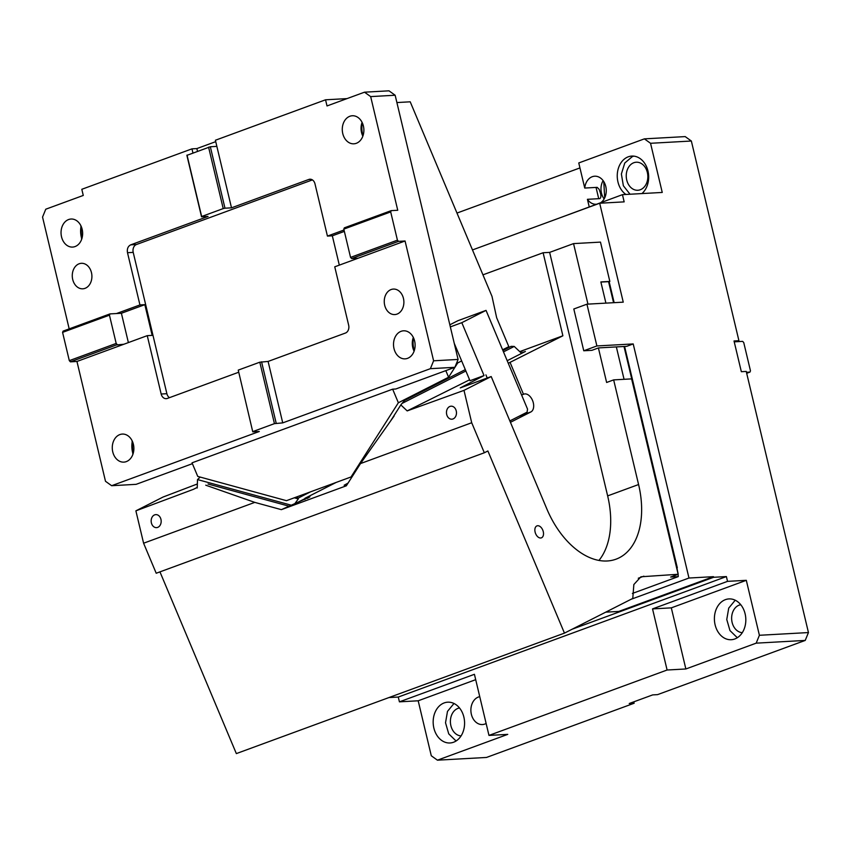 <?xml version="1.0" encoding="UTF-8"?>
<svg xmlns="http://www.w3.org/2000/svg" width="851" height="851" viewBox="0 0 851 851"><rect width="100%" height="100%" fill="white"/><g stroke="black" fill="none" stroke-linecap="round" stroke-linejoin="round"><path stroke-width="1.28" d="M740.753 604.699L739.211 605.114A14.041 10.786 -93.2 0 0 731.743 620.251A14.041 10.786 -93.2 0 0 742.306 632.655M735.232 600.21L728.722 608.114L726.765 619.496L729.977 630.591L737.317 637.729M734.796 638.973A20.435 15.701 -93.2 0 0 745.55 616.103A20.435 15.701 -93.2 0 0 728.977 598.913A20.435 15.701 -93.2 0 0 725.424 599.647A20.435 15.701 86.8 0 0 714.67 622.528A20.435 15.701 86.8 0 0 731.243 639.718A20.435 15.701 86.8 0 0 734.796 638.973M805.227 640.42L657.578 694.629L652.674 694.905L629.24 703.511L634.144 703.234L486.485 757.454L437.435 760.177L507.749 734.37L488.974 735.413L667.099 670.014L685.863 668.971L671.311 607.859L746.306 580.318L759.4 635.282L808.45 632.559L805.227 640.42L756.177 643.154L759.4 635.282M685.863 668.971L756.177 643.154M633.804 701.841L634.144 703.234M598.487 347.91L626.644 346.346L633.208 343.932L596.891 345.953L583.765 350.772L591.924 350.325L598.487 347.91M556.873 218.952L622.453 194.656L624.166 201.868L599.689 203.229L623.251 302.158L586.935 304.179L573.808 308.998L583.765 350.772M586.935 304.179L596.891 345.953M667.099 670.014L652.536 608.901L727.531 581.361L726.392 576.574L713.606 577.286L713.457 576.67L618.773 611.433L605.731 612.156M713.457 576.67L688.97 578.031L631.059 599.295M479.741 696.65A14.041 10.786 -93.2 0 0 478.464 697.012A14.041 10.786 -93.2 0 0 471.071 712.734A14.041 10.786 -93.2 0 0 482.464 724.552A14.041 10.786 -93.2 0 0 484.9 724.041A14.041 10.786 -93.2 0 0 486.134 723.478M459.508 707.968A14.041 10.786 -93.2 0 0 457.976 708.372A14.041 10.786 -93.2 0 0 450.509 723.51A14.041 10.786 -93.2 0 0 461.061 735.913M453.551 742.242A20.435 15.701 -93.2 0 0 464.306 719.361A20.435 15.701 -93.2 0 0 447.732 702.181A20.435 15.701 -93.2 0 0 444.19 702.915A20.435 15.701 -93.2 0 0 433.436 725.786A20.435 15.701 -93.2 0 0 450.009 742.976A20.435 15.701 -93.2 0 0 453.551 742.242M453.987 703.479L447.488 711.383L445.52 722.765L448.732 733.86L456.072 740.987M488.974 735.413L474.422 674.3L399.417 701.841L418.192 700.788L475.698 679.672M418.192 700.788L431.287 755.762L437.435 760.177M399.417 701.841L398.279 697.043L726.392 576.574M572.117 629.229L713.606 577.286M398.279 697.043L388.95 697.565M688.97 578.031L633.208 343.932M599.689 203.229L472.475 249.939M596.296 204.261A14.041 10.786 -93.2 0 1 596.243 204.261A14.041 10.786 -93.2 0 1 587.424 199.315L599.859 198.623C601.263 197.592 601.242 195.124 599.785 191.22L599.189 189.358L597.179 187.358L584.743 188.05L578.765 162.956L644.388 138.862L685.193 136.596L691.352 141.021L650.547 143.287L644.388 138.862M600.912 202.57A14.041 10.786 -93.2 0 0 605.784 186.486A14.041 10.786 -93.2 0 0 594.679 176.21A14.041 10.786 -93.2 0 0 592.243 176.721A14.041 10.786 -93.2 0 0 584.743 188.05M603.114 180.625A14.041 10.786 -93.2 0 0 604.136 198.943M633.825 162.722A14.041 10.786 -93.2 0 0 626.432 178.455A14.041 10.786 -93.2 0 0 637.825 190.262A14.041 10.786 -93.2 0 0 640.26 189.762A14.041 10.786 -93.2 0 0 647.654 174.029A14.041 10.786 -93.2 0 0 636.261 162.222A14.041 10.786 -93.2 0 0 633.825 162.722M633.878 156.127L632.357 156.584L624.762 163.03L621.379 174.008L623.357 185.752L630.027 194.23M641.931 193.571A20.435 15.701 -93.2 0 0 647.005 186.167A20.435 15.701 -93.2 0 0 646.026 165.637A20.435 15.701 -93.2 0 0 631.825 156.073A20.435 15.701 -93.2 0 0 628.272 156.807A20.435 15.701 -93.2 0 0 620.528 188.475A20.435 15.701 -93.2 0 0 625.942 194.464M587.424 199.315L589.222 206.857M650.547 143.287L662.248 192.443L622.453 194.656M456.976 213.069L579.946 167.924M746.444 372.291L749.954 372.1L750.476 370.823L743.742 342.559L742.636 341.368L734.232 341.836M749.954 372.1L746.689 373.291M652.536 608.901L671.311 607.859M727.531 581.361L746.306 580.318M691.352 141.021L738.923 340.708L734.019 340.974L741.338 371.696L746.242 371.43L808.45 632.559M738.923 340.708L736.104 341.74M603.784 181.614L604.689 197.879M217.154 147.627L231.504 207.835L224.972 208.197L210.335 146.755L216.856 146.393L217.154 147.627M312.413 179.901L136.437 244.524L130.724 244.843L208.059 216.441L201.538 216.803L186.89 155.361L210.335 146.755M208.58 147.149L223.217 208.591L224.972 208.197M187.018 155.063L201.655 216.505L223.217 208.591M197.485 151.223L196.858 148.585L215.728 141.649M192.922 152.893L191.964 148.851L196.858 148.585M69.186 328.88L42.55 217.079L45.773 209.208L83.27 195.443L81.813 189.294L191.964 148.851M130.724 244.843C127.958 246.247 126.884 248.875 127.501 252.704L139.936 304.935L116.502 313.54L121.395 313.264L128.384 342.581M68.623 219.537A14.041 10.786 86.8 0 1 71.058 219.026A14.041 10.786 86.8 0 1 82.451 230.844A14.041 10.786 86.8 0 1 75.058 246.567A14.041 10.786 86.8 0 1 72.622 247.077A14.041 10.786 86.8 0 1 61.229 235.259A14.041 10.786 86.8 0 1 68.623 219.537M79.164 263.767A12.765 9.808 86.8 0 1 81.377 263.31A12.765 9.808 86.8 0 1 91.738 274.054A12.765 9.808 86.8 0 1 85.015 288.351A12.765 9.808 86.8 0 1 82.802 288.808A12.765 9.808 86.8 0 1 72.441 278.064A12.765 9.808 86.8 0 1 79.164 263.767M81.611 239.418L80.845 225.643M81.792 238.897A20.435 15.701 86.8 0 1 81.079 226.143M76.952 361.462L70.42 361.835L116.353 344.963L123.821 344.261L76.952 361.462L105.492 481.283L111.641 485.708L136.128 484.336L192.39 463.678M132.32 441.19A20.435 15.701 -93.2 0 0 133.022 453.945M132.841 454.466L132.075 440.69M119.853 434.584A14.041 10.786 86.8 0 1 122.289 434.074A14.041 10.786 86.8 0 1 133.692 445.892A14.041 10.786 86.8 0 1 126.299 461.614A14.041 10.786 86.8 0 1 123.852 462.125A14.041 10.786 86.8 0 1 112.46 450.307A14.041 10.786 86.8 0 1 119.853 434.584M238.578 372.281L167.317 398.449A6.383 4.904 86.8 0 1 166.211 398.672A6.383 4.904 86.8 0 1 161.169 394.024L147.255 335.656L123.821 344.261M111.641 485.708L259.289 431.489L252.768 431.851L238.248 370.111L252.768 431.851M117.289 344.623L116.183 343.432L109.449 315.168L109.97 313.902L116.502 313.54M70.42 361.835L69.314 360.643L62.58 332.379L63.102 331.113L109.97 313.902M62.58 332.379L109.449 315.168M69.314 360.643L116.183 343.432M216.856 146.393L215.399 140.245L325.55 99.801L327.018 105.949L364.515 92.185L370.664 96.599L395.151 95.238L458.093 359.441L454.87 367.313L430.383 368.674L282.734 422.883L274.447 423.638L252.885 431.553M346.995 98.61L325.55 99.801M502.611 349.804L508.813 346.655L496.654 317.742L491.995 296.361L410.214 101.812L396.885 102.556M392.651 389.173L192.039 462.827L197.751 476.411L286.468 500.675L351.037 476.964L398.364 402.757L392.651 389.173L395.8 388.992L454.87 367.313M508.813 346.655L507.994 347.942M398.364 402.757L448.594 377.238L457.732 362.92L457.189 361.632M352.399 476.273L351.037 476.964M461.657 360.93L457.732 362.92M274.447 423.638L259.81 362.196L238.248 370.111M259.81 362.196L268.097 361.441L345.432 333.049A6.383 4.904 -93.2 0 0 348.655 325.178L334.751 266.81L405.065 240.993L433.606 360.803L430.383 368.674M282.734 422.883L268.097 361.441M401.098 331.316A14.041 10.786 86.8 0 1 403.534 330.805A14.041 10.786 86.8 0 1 414.926 342.623A14.041 10.786 86.8 0 1 407.533 358.356A14.041 10.786 86.8 0 1 405.097 358.856A14.041 10.786 86.8 0 1 393.705 347.038A14.041 10.786 86.8 0 1 401.098 331.316M391.141 289.531A12.765 9.808 86.8 0 1 393.353 289.074A12.765 9.808 86.8 0 1 403.714 299.818A12.765 9.808 86.8 0 1 396.991 314.115A12.765 9.808 86.8 0 1 394.779 314.572A12.765 9.808 86.8 0 1 384.418 303.828A12.765 9.808 86.8 0 1 391.141 289.531M276.203 423.245L261.565 361.803M445.818 370.632L448.594 377.238M363.037 135.628A20.435 15.701 86.8 0 1 362.324 122.874M362.845 136.149A14.041 10.786 86.8 0 1 362.079 122.374M356.303 143.308A14.041 10.786 86.8 0 1 353.867 143.808A14.041 10.786 86.8 0 1 342.464 131.99A14.041 10.786 86.8 0 1 349.857 116.268A14.041 10.786 86.8 0 1 352.303 115.757A14.041 10.786 86.8 0 1 363.696 127.576A14.041 10.786 86.8 0 1 356.303 143.308M414.086 351.197A14.041 10.786 86.8 0 1 413.32 337.421M414.267 350.676A20.435 15.701 86.8 0 1 413.554 337.921M364.515 92.185L388.992 90.823L395.151 95.238M370.664 96.599L397.747 210.271L391.215 210.633L390.694 211.91L397.428 240.173L398.534 241.354L405.065 240.993M398.534 241.354L351.654 258.566L358.186 258.204M397.428 240.173L350.548 257.385L343.815 229.121L344.336 227.845L391.215 210.633M390.694 211.91L343.815 229.121M351.654 258.566L350.548 257.385M433.606 360.803L458.093 359.441M311.072 179.316L308.839 179.444L231.504 207.835M136.437 244.524A6.383 4.904 -93.2 0 0 133.213 252.385L166.881 393.705A6.383 4.904 -93.2 0 0 169.455 397.662M147.255 335.656L152.159 335.379L144.84 304.658L139.936 304.935M144.84 304.658L121.395 313.264M339.315 265.129L332.326 235.812L344.357 231.398M332.326 235.812L327.433 236.089L344.027 229.993M308.839 179.444A6.383 4.904 86.8 0 1 309.945 179.21A6.383 4.904 86.8 0 1 314.987 183.859L327.433 236.089M449.839 324.805L457.912 320.699L486.038 310.381L461.806 322.678L450.339 326.89M461.806 322.678L484.038 375.568L469.975 380.727L454.243 343.304M509.855 420.926L527.099 412.171L527.535 409.097L486.038 310.381M519.887 351.771L522.503 350.814L520.142 352.016M507.185 360.707L525.386 351.463L521.195 352.995L514.227 346.431L503.484 351.889M465.88 370.993L402.034 403.427L400.832 404.916L407.182 410.905L469.582 379.801M407.182 410.905L463.997 390.364L471.709 422.745L360.505 463.572L346.325 485.804L281.373 509.653L254.789 502.388L143.596 543.215L135.883 510.845L193.613 489.261M484.038 375.568L460.263 387.907L491.197 376.546L463.997 390.364M519.738 351.623L562.883 335.783L508.27 363.26M135.883 510.845L163.084 497.027L197.358 483.964M197.241 487.4L193.624 489.24M521.599 394.992L523.482 394.3L510.143 362.569M485.91 374.876L487.229 378.004M400.832 404.916L390.396 421.288M360.505 463.572L394.109 416.022M449.977 406.427A6.51 5 -93.2 0 0 446.552 413.724A6.51 5 -93.2 0 0 451.838 419.203A6.51 5 -93.2 0 0 452.966 418.969A6.51 5 -93.2 0 0 456.391 411.671A6.51 5 -93.2 0 0 451.104 406.193A6.51 5 -93.2 0 0 449.977 406.427M491.197 376.546L546.863 508.972A76.622 47.752 69.8 0 0 616.028 559.181A76.622 47.752 69.8 0 0 638.58 484.538L613.656 379.886L631.612 378.886L678.151 574.276L640.931 576.787L633.846 584.531L632.782 598.423L564.458 633.123L487.889 450.966L484.325 452.775L471.709 422.745M535.109 532.088A6.383 3.978 69.8 0 0 541.396 537.853A6.383 3.978 69.8 0 0 543.268 531.641A6.383 3.978 69.8 0 0 536.992 525.875A6.383 3.978 69.8 0 0 535.109 532.088M510.44 422.319L530.886 411.937A9.574 5.968 69.8 0 0 533.3 402.778A9.574 5.968 69.8 0 0 523.886 394.13A9.574 5.968 69.8 0 0 523.482 394.3M598.934 560.447A76.622 47.752 69.8 0 0 607.646 495.888L638.58 484.538M482.942 274.841L543.108 252.747L549.64 252.385L607.646 495.888M543.108 252.747L562.883 335.783M564.458 633.123L236.344 753.592L159.956 571.872M484.325 452.775L156.212 573.244L143.596 543.215M205.761 485.187L254.789 502.388M154.68 514.855A6.51 5 -93.2 0 0 151.244 522.152A6.51 5 -93.2 0 0 156.531 527.631A6.51 5 -93.2 0 0 157.658 527.397A6.51 5 -93.2 0 0 161.094 520.099A6.51 5 -93.2 0 0 155.807 514.621A6.51 5 -93.2 0 0 154.68 514.855M309.924 496.846L281.373 509.653M288.5 506.037L208.027 484.028M290.978 505.122L197.506 479.57L197.219 487.995M200.187 477.081L197.506 479.57M348.07 483.06L344.155 485.251L347.176 484.464M336.219 482.411L304.966 498.282C310.253 496.314 311.009 496.356 307.222 498.42M502.909 350.516L511.121 346.346L514.227 346.431M402.034 403.427L404.587 400.459L465.306 369.621M678.268 576.606L678.119 574.287L670.652 577.031L678.268 576.606L632.389 593.445M624.06 379.312L616.347 346.921M605.912 303.116L600.859 281.936L609.837 281.436L600.476 242.109L573.542 243.609L587.956 304.115M598.402 347.942L606.625 382.471L613.656 379.886M573.542 243.609L549.64 252.385M294.648 503.898L298.318 498.909L294.286 497.803M310.519 491.846L298.393 498.005L298.318 498.909M304.924 499.494L304.966 498.282M676.449 565.394L678.109 574.095M613.571 302.69L608.561 281.649L600.902 282.075M608.965 281.755L609.837 281.436M608.561 281.649L609.295 282.298L614.145 302.658M598.721 198.687L596.04 187.422M133.213 252.385L127.501 252.704M166.881 393.705L161.169 394.024M638.293 578.233L643.877 576.18M518.876 416.341L530.886 411.937M304.956 498.665L295.776 503.324M295.733 497.271L298.393 498.005M678.077 573.457L624.006 346.495M677.311 567.777L624.581 346.463"/></g></svg>

